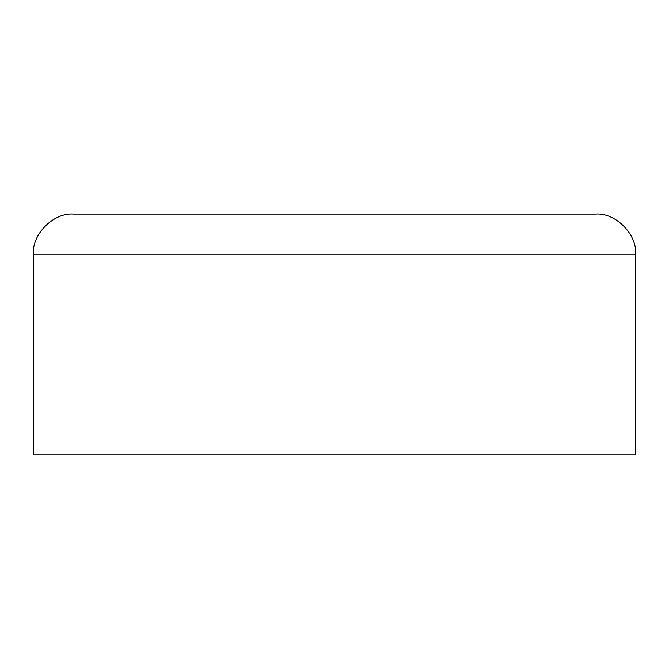 <?xml version="1.0" encoding="UTF-8"?>
<svg xmlns="http://www.w3.org/2000/svg" width="669" height="669" viewBox="0 0 669 669"><rect width="100%" height="100%" fill="white"/><g stroke="black" fill="none" stroke-linecap="round" stroke-linejoin="round"><path stroke-width="1" d="M595.41 214.08L73.59 214.08C53.729 212.282 31.652 234.359 33.45 254.22L635.55 254.22C637.348 234.359 615.271 212.282 595.41 214.08M635.55 254.22L635.55 454.92L33.45 454.92L33.45 254.22"/></g></svg>
